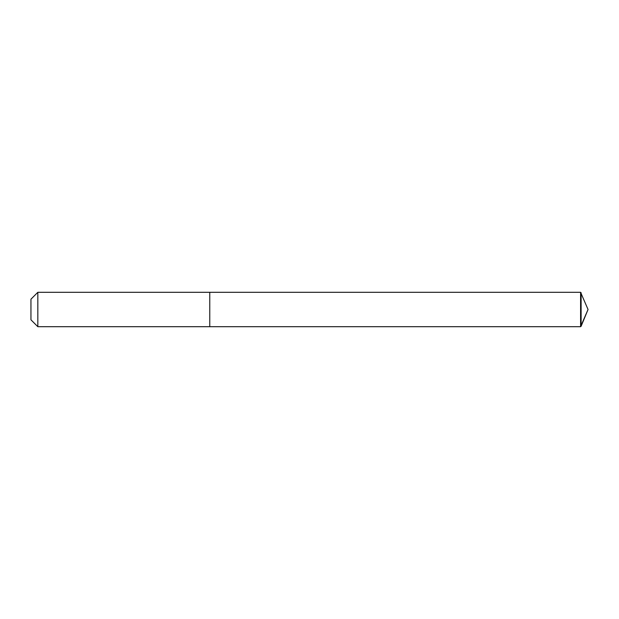 <?xml version="1.0" encoding="UTF-8"?>
<svg xmlns="http://www.w3.org/2000/svg" width="619" height="619" viewBox="0 0 619 619"><rect width="100%" height="100%" fill="white"/><g stroke="black" fill="none" stroke-linecap="round" stroke-linejoin="round"><path stroke-width="0.93" d="M37.829 326.693L209.771 326.693L209.771 292.307L580.583 292.307L588.05 309.5L580.583 292.307L580.583 326.693L588.05 309.5L580.583 326.693L209.771 326.693L580.583 326.693L209.771 326.693L209.771 292.307L37.829 292.307L30.95 299.186L30.95 319.814L37.829 326.693L37.829 292.307M580.583 326.693L581.109 326.252L581.109 292.748M580.583 292.307L209.771 292.307M588.05 309.5L581.109 326.252"/></g></svg>
